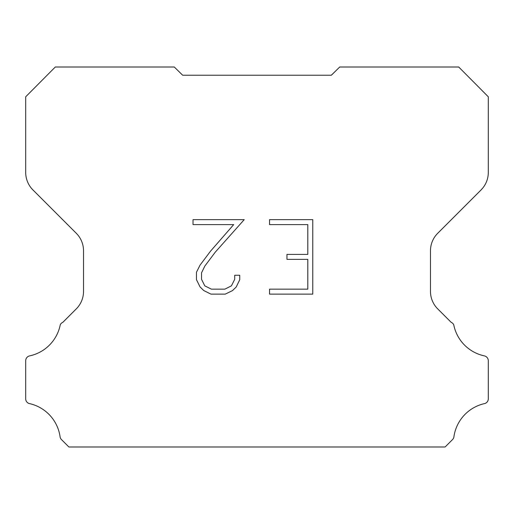 <?xml version="1.0" encoding="UTF-8"?>
<svg xmlns="http://www.w3.org/2000/svg" width="514" height="514" viewBox="0 0 514 514"><rect width="100%" height="100%" fill="white"/><g stroke="black" fill="none" stroke-linecap="round" stroke-linejoin="round"><path stroke-width="0.77" d="M307.802 289.157L307.802 259.371L286.953 259.371L286.953 254.404L307.802 254.404L307.802 224.612L269.548 224.612L269.548 219.645L312.769 219.645L312.769 294.124L269.548 294.124L269.548 289.157L307.802 289.157M239.755 275.241L239.755 279.706L236.215 286.979L232.527 290.59L225.254 294.124L210.952 294.124L203.724 290.532L200.042 286.902L196.451 279.629L196.451 272.259L200.042 265.134L210.567 251.121L233.69 224.612L193.013 224.612L193.013 219.645L244.214 219.645L215.218 252.22L204.893 265.982L201.546 272.78L201.546 279.32L204.79 285.868L211.389 289.157L224.869 289.157L231.416 285.855L234.712 279.32L234.712 275.241L239.755 275.241M182.656 75.224L174.291 67.006L55.3 67.006L25.7 96.786L25.7 172.434A24.781 24.781 0 0 0 32.96 189.955L76.265 233.26A24.781 24.781 0 0 1 83.525 250.787L83.525 291.387A24.781 24.781 0 0 1 76.265 308.908L62.881 322.297A4.954 4.954 0 0 0 60.247 324.835A39.649 39.649 0 0 1 29.626 355.887A4.954 4.954 0 0 0 25.7 360.738L25.7 398.581A4.954 4.954 0 0 0 29.08 403.509A39.649 39.649 0 0 1 60.067 436.675A4.954 4.954 0 0 0 61.455 439.566L68.882 446.994L445.118 446.994L452.545 439.566A4.954 4.954 0 0 0 453.933 436.675A39.649 39.649 0 0 1 484.92 403.509A4.954 4.954 0 0 0 488.3 398.581L488.3 360.738A4.954 4.954 0 0 0 484.374 355.887A39.649 39.649 0 0 1 453.753 324.835A4.954 4.954 0 0 0 451.119 322.297L437.735 308.908A24.781 24.781 0 0 1 430.475 291.387L430.475 250.787A24.781 24.781 0 0 1 437.735 233.26L481.04 189.955A24.781 24.781 0 0 0 488.3 172.434L488.3 96.786L458.7 67.006L339.709 67.006L331.344 75.224L182.656 75.224"/></g></svg>
